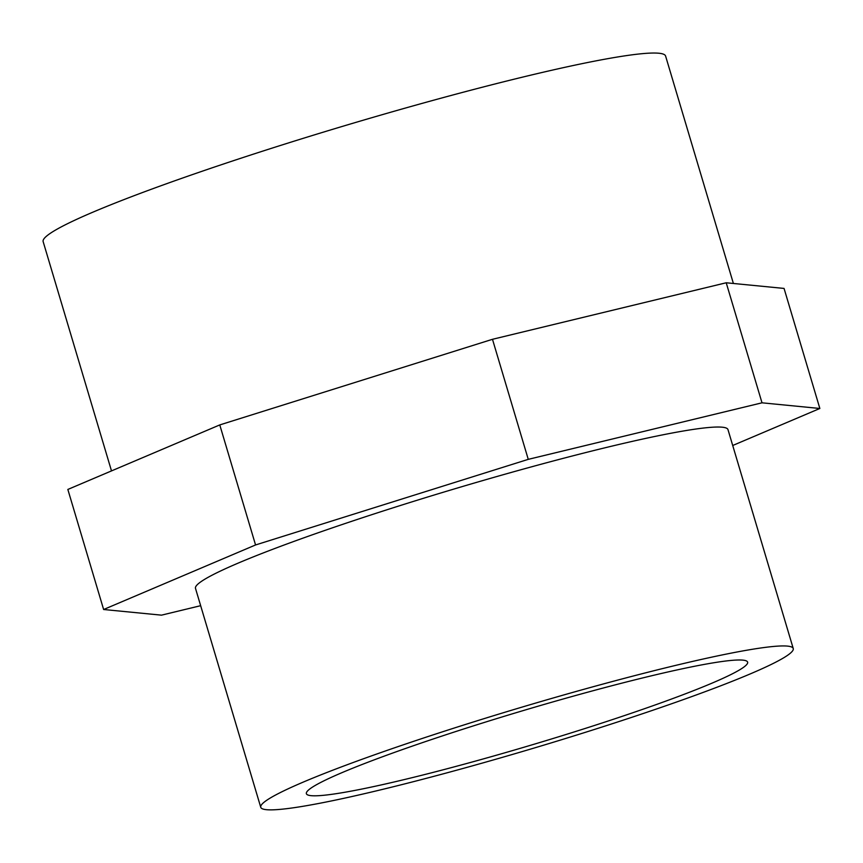 <?xml version="1.0" encoding="UTF-8"?>
<svg xmlns="http://www.w3.org/2000/svg" width="863" height="863" viewBox="0 0 863 863"><rect width="100%" height="100%" fill="white"/><g stroke="black" fill="none" stroke-linecap="round" stroke-linejoin="round"><path stroke-width="1.29" d="M200.658 605.686L161.478 615.157L103.625 609.505L255.556 544.963L528.264 459.353L762.007 402.816L819.85 408.479L732.719 445.491M819.85 408.479L784.057 288.425L726.215 282.773L762.007 402.816M528.264 459.353L492.482 339.299L726.215 282.773M255.556 544.963L219.774 424.92L492.482 339.299M103.625 609.505L67.843 489.45L219.774 424.92M743.971 667.002A230.216 17.681 -16.6 0 1 509.278 751.533A230.216 17.681 -16.6 0 1 306.376 793.669A230.216 17.681 -16.6 0 1 521.953 710.961A230.216 17.681 -16.6 0 1 747.628 662.137A230.216 17.681 -16.6 0 1 743.971 667.002M793.248 648.534L727.984 429.623A277.832 21.338 163.4 0 0 483.129 480.464A277.832 21.338 163.4 0 0 199.903 582.482A277.832 21.338 163.4 0 0 195.491 588.361L260.745 807.272A277.832 21.338 163.4 0 0 533.097 748.35A277.832 21.338 163.4 0 0 793.248 648.534A277.832 21.338 163.4 0 0 548.383 699.375A277.832 21.338 163.4 0 0 265.157 801.393A277.832 21.338 163.4 0 0 260.745 807.272M111.5 470.907L43.15 241.629A324.758 24.941 -16.6 0 1 48.306 234.747A324.758 24.941 -16.6 0 1 379.375 115.502A324.758 24.941 -16.6 0 1 665.6 56.063L733.388 283.474"/></g></svg>
